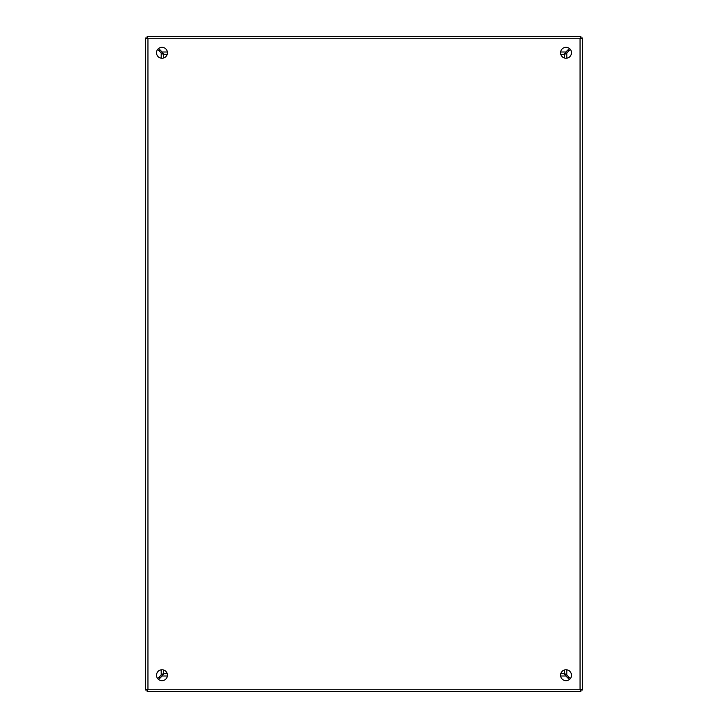 <?xml version="1.0" encoding="UTF-8"?>
<svg xmlns="http://www.w3.org/2000/svg" width="728" height="728" viewBox="0 0 728 728"><rect width="100%" height="100%" fill="white"/><g stroke="black" fill="none" stroke-linecap="round" stroke-linejoin="round"><path stroke-width="1.09" d="M161.98 58.24A5.46 5.46 0 0 1 156.52 52.78A5.46 5.46 0 0 1 161.98 47.32A5.46 5.46 0 0 1 167.44 52.78A5.46 5.46 0 0 1 161.98 58.24M161.98 680.68A5.46 5.46 0 0 1 156.52 675.22A5.46 5.46 0 0 1 161.98 669.76A5.46 5.46 0 0 1 167.44 675.22A5.46 5.46 0 0 1 161.98 680.68M566.02 58.24A5.46 5.46 0 0 1 560.56 52.78A5.46 5.46 0 0 1 566.02 47.32A5.46 5.46 0 0 1 571.48 52.78A5.46 5.46 0 0 1 566.02 58.24M566.02 680.68A5.46 5.46 0 0 1 560.56 675.22A5.46 5.46 0 0 1 566.02 669.76A5.46 5.46 0 0 1 571.48 675.22A5.46 5.46 0 0 1 566.02 680.68M147.174 36.4L147.174 37.974L147.957 38.757L147.174 37.974L145.6 37.974L145.6 690.026L147.957 689.243L147.174 690.026L147.957 689.243L147.174 691.6L580.826 691.6L580.043 689.243L580.826 690.026L580.043 689.243L582.4 690.026L582.4 37.974L580.043 38.757L580.826 37.974L580.043 38.757L580.826 36.4L147.174 36.4L147.957 38.757L145.6 37.974M147.666 691.6L147.174 691.6L147.174 690.026L145.6 690.026M582.4 690.026L580.826 690.026L580.826 691.6L580.334 691.6M147.666 36.4L580.826 36.4L580.826 37.974L582.4 37.974M157.685 678.587A415.024 415.024 0 0 1 161.197 675.074L163.554 673.4L163.582 669.997M163.582 58.003L163.554 54.6L161.197 52.926A415.024 415.024 0 0 1 157.685 49.413M569.387 679.515A415.024 415.024 0 0 1 565.874 676.003L564.2 673.646L560.797 673.618M167.203 673.618L163.8 673.646L162.126 676.003A415.024 415.024 0 0 1 158.613 679.515M570.315 49.413A415.024 415.024 0 0 1 566.803 52.926L564.446 54.6L564.418 58.003M564.418 669.997L564.446 673.4L566.803 675.074A415.024 415.024 0 0 1 570.315 678.587M158.613 48.485A415.024 415.024 0 0 1 162.126 51.997L163.8 54.354L167.203 54.382M560.797 54.382L564.2 54.354L565.874 51.997A415.024 415.024 0 0 1 569.387 48.485M162.08 53.08L162.926 53.954M162.926 674.046L162.08 674.92M564.846 674.274L565.72 675.12M162.28 675.12L163.154 674.274M565.074 53.954L565.92 53.08M565.92 674.92L565.074 674.046M565.72 52.88L564.846 53.726M163.154 53.726L162.28 52.88M159.023 50.76A10.92 10.92 0 0 1 159.96 49.823M568.04 49.823A10.92 10.92 0 0 1 568.977 50.76M568.977 677.24A10.92 10.92 0 0 1 568.04 678.178M159.96 678.178A10.92 10.92 0 0 1 159.023 677.24M147.957 38.757L580.043 38.757L580.043 689.243L147.957 689.243L147.957 38.757M161.197 675.074L161.197 669.815M161.197 58.185L161.197 52.926M565.874 676.003L560.615 676.003M167.385 676.003L162.126 676.003M566.803 52.926L566.803 58.185M566.803 669.815L566.803 675.074M162.126 51.997L167.385 51.997M560.615 51.997L565.874 51.997"/></g></svg>
